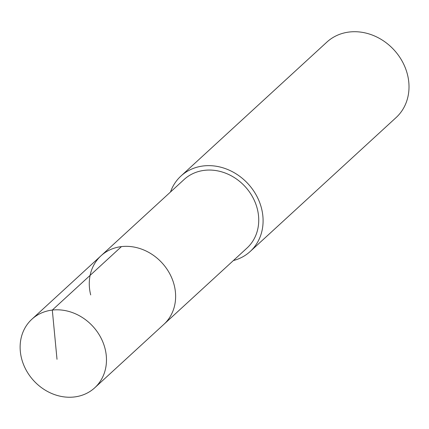 <?xml version="1.0" encoding="UTF-8"?>
<svg xmlns="http://www.w3.org/2000/svg" width="429" height="429" viewBox="0 0 429 429"><rect width="100%" height="100%" fill="white"/><g stroke="black" fill="none" stroke-linecap="round" stroke-linejoin="round"><path stroke-width="0.64" d="M105.057 348.654A46.509 40.16 47.5 0 1 94.75 387.789A46.509 40.16 47.5 0 1 52.67 393.886A46.509 40.16 47.5 0 1 21.547 358.397A46.509 40.16 47.5 0 1 31.848 319.262A46.509 40.16 47.5 0 1 73.927 313.165A46.509 40.16 47.5 0 1 105.057 348.654M90.696 294.927A46.509 40.16 47.5 0 1 101.003 255.791L184.111 179.51A46.509 40.16 -132.5 0 1 226.19 173.413A46.509 40.16 -132.5 0 1 257.314 208.902A46.509 40.16 -132.5 0 1 247.013 248.037L163.905 324.319A46.509 40.16 -132.5 0 0 174.206 285.183A46.509 40.16 -132.5 0 0 143.077 249.694A46.509 40.16 -132.5 0 0 101.003 255.791A46.509 40.16 47.5 0 1 143.077 249.694A46.509 40.16 47.5 0 1 174.206 285.183A46.509 40.16 47.5 0 1 163.905 324.319L94.75 387.789M170.49 192.01A51.207 44.208 47.5 0 1 180.936 176.051A51.207 44.208 47.5 0 1 227.263 169.337A51.207 44.208 47.5 0 1 261.529 208.414A51.207 44.208 47.5 0 1 250.187 251.496A51.207 44.208 47.5 0 1 233.387 260.542M250.187 251.496L396.101 117.567A51.207 44.208 -132.5 0 0 407.448 74.485A51.207 44.208 -132.5 0 0 373.176 35.409A51.207 44.208 -132.5 0 0 326.85 42.122L180.936 176.051M57.009 359.304L52.306 310.076L121.455 246.605M101.003 255.791L31.848 319.262"/></g></svg>
